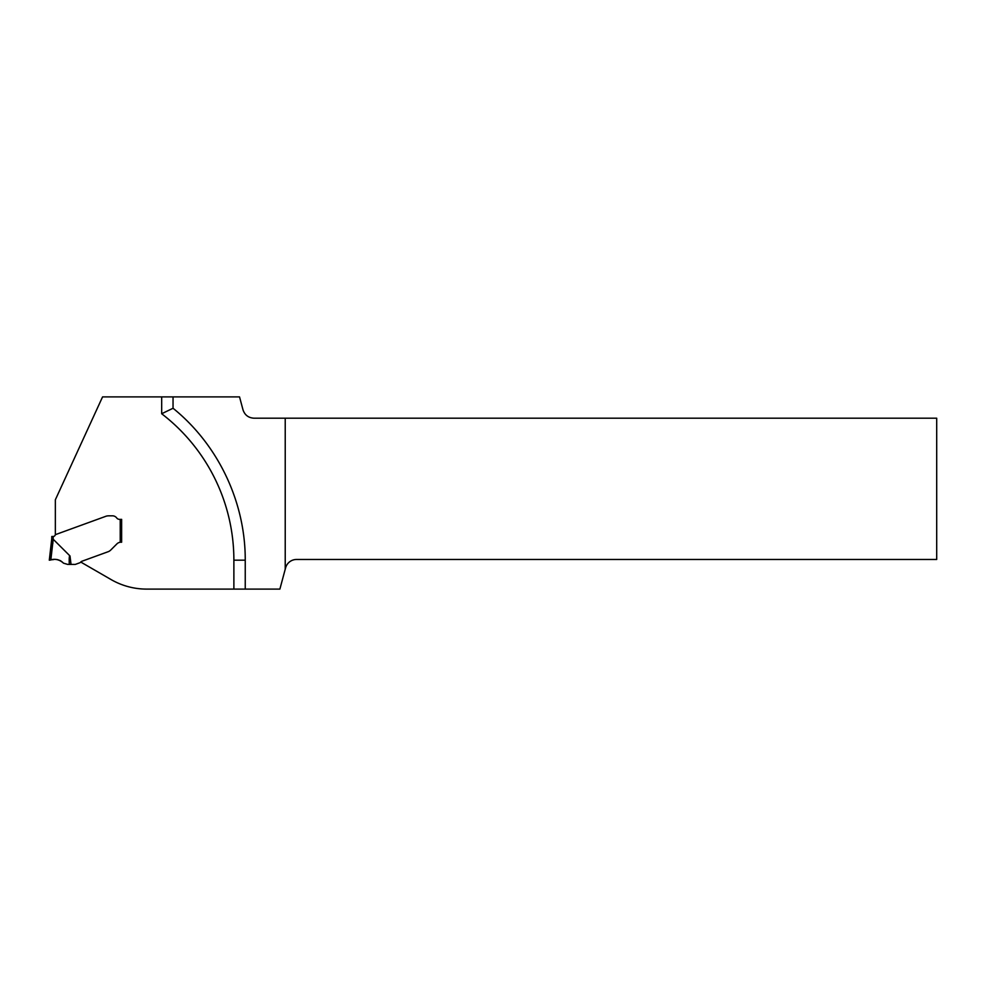 <?xml version="1.0" encoding="UTF-8"?>
<svg xmlns="http://www.w3.org/2000/svg" width="986" height="986" viewBox="0 0 986 986"><rect width="100%" height="100%" fill="white"/><g stroke="black" fill="none" stroke-linecap="round" stroke-linejoin="round"><path stroke-width="1.48" d="M121.635 542.214L120.933 542.214A5.682 5.682 0 0 1 120.933 542.214L121.635 542.214L121.635 519.363L119.552 519.363A3.55 3.55 0 0 1 116.705 517.946A5.324 5.324 0 0 0 112.453 515.814L109.224 515.814A10.365 7.099 180 0 0 106.919 515.986L106.365 516.109A7.099 7.099 0 0 0 105.995 516.245L55.352 534.671L55.352 499.791L102.556 396.902L239.536 396.902L242.987 409.769C244.75 415.044 248.41 417.842 253.957 418.2L936.7 418.2L936.7 559.469L296.552 559.469A11.364 11.364 0 0 0 285.583 567.887L279.888 589.098L233.879 589.098L233.879 560.184A184.579 184.579 0 0 0 161.679 413.75L173.043 408.253C218.214 444.785 245.44 502.084 245.243 560.184L245.243 589.098M285.225 418.2L285.225 569.181M120.218 519.363L120.218 542.263A5.682 5.682 0 0 0 116.915 543.878L110.974 549.818L116.915 543.878A5.682 5.682 0 0 1 120.551 542.226M110.974 549.818A9.367 7.099 -45 0 1 110.025 550.669L109.754 550.878A7.099 7.099 0 0 1 108.14 551.716L82.146 561.17L108.14 551.716A7.099 7.099 0 0 0 109.754 550.878L110.025 550.669A9.367 7.099 -45 0 0 110.974 549.818M233.879 589.098L146.631 589.098A70.992 70.992 0 0 1 111.135 579.595L80.741 562.045A4.006 4.006 0 0 1 82.146 561.17A4.006 4.006 0 0 0 80.47 562.34A1.417 1.417 0 0 1 79.866 562.76L75.491 564.349A1.417 1.417 0 0 1 75.01 564.436L67.603 564.386L63.498 563.166C59.986 559.641 55.758 558.569 50.828 559.962L49.3 560.184L51.716 539.169L49.3 560.184L50.828 559.962C55.758 558.569 59.986 559.641 63.498 563.166L63.498 563.166C59.443 559.456 54.797 558.458 49.571 560.134L50.545 559.999C55.586 558.557 59.899 559.604 63.498 563.166C59.887 559.592 55.573 558.544 50.545 559.999L49.571 560.134C54.785 558.446 59.431 559.456 63.498 563.166L63.498 563.166C59.443 559.456 54.797 558.458 49.571 560.134L50.545 559.999C55.586 558.557 59.899 559.604 63.498 563.166M173.043 396.902L173.043 408.253M51.79 536.483A56.794 56.794 0 0 1 51.716 539.169L53.145 539.194L51.716 539.169A56.794 56.794 0 0 0 51.79 536.483L53.207 536.483A58.211 58.211 0 0 1 53.145 539.194L70.006 555.981L71.041 564.436M55.709 534.548A0.715 0.715 0 0 0 55.339 534.856L55.019 535.41A2.132 2.132 0 0 1 53.207 536.483M69.291 564.436C69.045 558.175 69.279 555.365 70.006 555.981M52.591 559.715L53.404 559.604L52.591 559.715M56.868 559.53L57.681 559.678L56.868 559.53M60.183 560.566L60.849 560.923L60.183 560.566M161.679 396.902L161.679 413.75M233.879 560.184L245.243 560.184M53.219 539.231L50.828 559.962M51.358 543.385L52.862 543.471"/></g></svg>
